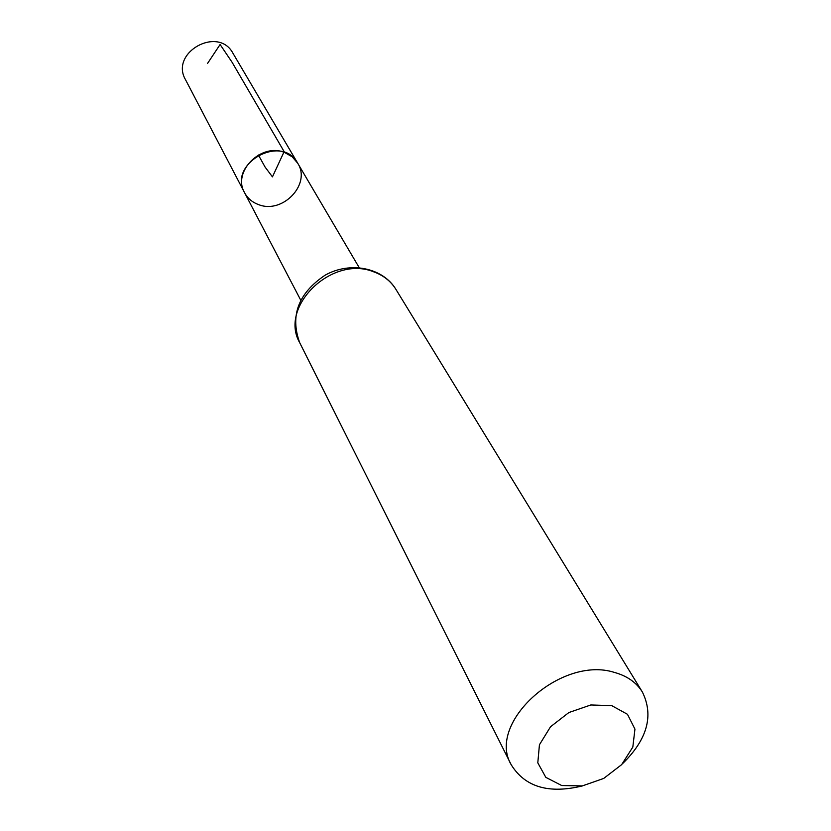 <?xml version="1.0" encoding="UTF-8"?>
<svg xmlns="http://www.w3.org/2000/svg" width="831" height="831" viewBox="0 0 831 831"><rect width="100%" height="100%" fill="white"/><g stroke="black" fill="none" stroke-linecap="round" stroke-linejoin="round"><path stroke-width="1.25" d="M284.649 152.509L292.2 156.81L297.706 163.219C281.989 133.313 227.507 163.572 244.584 192.73C232.067 171.84 261.111 142.506 284.649 152.509M611.751 705.644L627.478 714.307L634.946 729.119L632.827 747.059L621.661 764.624L603.69 778.439L582.365 785.897L561.735 785.544L545.822 777.359L537.802 762.837L539.433 744.773L550.527 726.761L568.903 712.52L590.81 704.968L611.751 705.644M582.843 785.814C548.969 794.145 525.109 787.144 511.252 764.821C486.156 723.178 561.081 655.264 614.431 672.424C627.073 675.915 636.39 682.438 642.373 692.015C653.997 715.574 647.318 739.528 622.336 763.876M258.555 204.592C282.571 214.408 311.448 184.098 297.706 163.219L232.929 53.215C218.304 25.532 169.68 52.53 185.448 79.579L244.584 192.73C247.617 198.349 252.281 202.307 258.555 204.592M258.379 154.992L265.12 167.114L272.443 176.868L284.14 151.637L232.129 62.335L220.101 44.51L207.542 63.436M395.909 289.354C390.778 281.127 383.299 275.258 373.462 271.737C331.964 254.951 278.728 306.753 299.731 342.756C289.853 315.749 298.319 293.229 325.139 275.175C350.08 261.111 382.8 267.561 395.909 289.354L642.373 692.015M359.21 267.655L297.706 163.219M300.718 300.136L244.584 192.73M511.252 764.821L299.731 342.756"/></g></svg>

